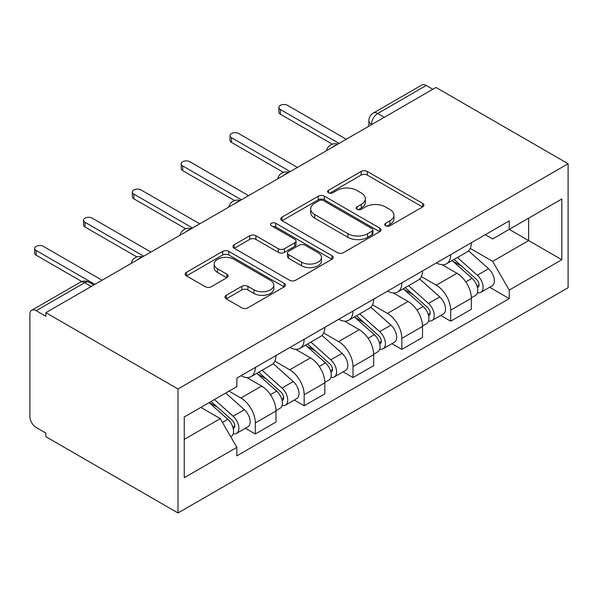 <?xml version="1.0" encoding="UTF-8"?>
<svg xmlns="http://www.w3.org/2000/svg" width="598" height="598" viewBox="0 0 598 598"><rect width="100%" height="100%" fill="white"/><g stroke="black" fill="none" stroke-linecap="round" stroke-linejoin="round"><path stroke-width="0.9" d="M385.658 225.79A3.042 1.757 0 0 0 389.963 225.79L422.614 206.938A4.343 2.512 0 0 0 423.885 205.166A4.343 2.512 0 0 0 422.614 203.395L367.292 171.454A4.343 2.512 0 0 0 361.147 171.454L328.496 190.306A3.042 1.757 0 0 0 327.607 191.547A3.042 1.757 0 0 0 328.496 192.788A3.042 1.757 0 0 0 332.802 192.788L337.025 190.351A13.911 8.028 0 0 1 356.692 190.351L361.304 193.012A13.911 8.028 0 0 1 365.378 198.693A13.911 8.028 0 0 1 361.304 204.367L357.073 206.803A3.042 1.757 0 0 0 356.184 208.052A3.042 1.757 0 0 0 357.073 209.293A3.042 1.757 0 0 0 361.379 209.293L365.602 206.848A13.911 8.028 0 0 1 385.276 206.848L389.881 209.509A13.911 8.028 0 0 1 393.955 215.19A13.911 8.028 0 0 1 389.881 220.871L385.658 223.308A3.042 1.757 0 0 0 384.768 224.549A3.042 1.757 0 0 0 385.658 225.79L385.658 223.308M226.238 295.3A4.343 2.512 0 0 0 224.96 297.071A4.343 2.512 0 0 0 226.238 298.851L241.756 307.806A4.343 2.512 0 0 0 247.901 307.806L284.162 286.868A4.343 2.512 0 0 0 285.44 285.096A4.343 2.512 0 0 0 284.162 283.325L228.847 251.384A4.343 2.512 0 0 0 222.703 251.384L186.441 272.322A4.343 2.512 0 0 0 185.163 274.093A4.343 2.512 0 0 0 186.441 275.872L205.181 286.696A4.343 2.512 0 0 0 211.333 286.696L226.851 277.734A4.343 2.512 0 0 0 228.122 275.962A4.343 2.512 0 0 0 226.851 274.183L217.552 268.816A11.624 6.713 0 0 1 214.151 264.069A11.624 6.713 0 0 1 221.327 257.873A11.624 6.713 0 0 1 233.997 259.323L270.416 280.35A11.624 6.713 0 0 1 273.817 285.096A11.624 6.713 0 0 1 266.641 291.301A11.624 6.713 0 0 1 253.971 289.843L247.901 286.337A4.343 2.512 0 0 0 241.756 286.337L226.238 295.3L226.238 298.851M177.995 388.969L45.867 312.687L435.979 87.458L568.1 163.74L177.995 388.969L177.995 512.972L568.1 287.743L568.1 163.74M337.332 252.625A4.343 2.512 0 0 0 343.476 252.625L379.745 231.688A4.343 2.512 0 0 0 381.016 229.916A4.343 2.512 0 0 0 379.745 228.144L324.422 196.204A4.343 2.512 0 0 0 318.278 196.204L282.017 217.141A4.343 2.512 0 0 0 280.739 218.913A4.343 2.512 0 0 0 282.017 220.692L337.332 252.625M272.628 226.448A3.042 1.757 0 0 1 275.715 226.881L275.715 223.263L331.95 255.735A4.343 2.512 0 0 1 333.228 257.506A4.343 2.512 0 0 1 331.95 259.278L295.689 280.215A4.343 2.512 0 0 1 289.544 280.215L234.229 248.282L234.229 244.732A4.343 2.512 0 0 0 232.951 246.503A4.343 2.512 0 0 0 234.229 248.282M234.229 244.732L249.747 235.769A4.343 2.512 0 0 1 255.892 235.769L278.324 248.723A4.343 2.512 0 0 0 284.476 248.723L294.769 242.781A4.343 2.512 0 0 0 296.04 241.009A4.343 2.512 0 0 0 294.769 239.23L271.41 225.745A3.042 1.757 0 0 1 270.52 224.504A3.042 1.757 0 0 1 272.396 222.882A3.042 1.757 0 0 1 275.715 223.263M45.867 312.687L45.867 316.297L36.164 310.698A8.858 5.113 -120 0 0 31.731 310.257A8.858 5.113 -120 0 0 29.9 314.309L29.9 416.627A8.858 5.113 -120 0 0 36.164 427.473L45.867 433.072L45.867 436.69L177.995 512.972M384.32 117.283L377.742 113.485A8.858 5.113 60 0 0 373.316 113.052L421.844 85.028A8.858 5.113 60 0 1 426.269 85.469L377.742 113.485A8.858 5.113 120 0 0 371.478 124.332L371.478 124.698M432.847 89.266L426.269 85.469M450.69 254.658A20.369 11.758 60 0 1 446.474 263.808L467.135 251.878A20.369 11.758 -120 0 0 471.351 242.728M421.366 276.597L436.286 285.209A20.369 11.758 60 0 1 450.69 310.153L471.359 298.223A20.369 11.758 -120 0 0 456.954 273.279L442.161 264.742M471.359 298.223L471.359 309.256L450.69 321.186L440.786 315.46M446.474 263.808A20.369 11.758 60 0 1 436.45 262.888M450.69 310.153L450.69 321.186M401.849 282.861A20.369 11.758 60 0 1 397.633 292.003L418.294 280.073A20.369 11.758 -120 0 0 422.509 270.931M391.944 343.663L401.849 349.382L422.517 337.451L422.517 326.426A20.369 11.758 -120 0 0 408.113 301.482L393.32 292.938M397.633 292.003A20.369 11.758 60 0 1 387.601 291.084M372.524 304.793L387.444 313.412A20.369 11.758 60 0 1 401.849 338.356L401.849 349.382M353.007 311.057A20.369 11.758 60 0 1 348.791 320.199L369.452 308.269A20.369 11.758 -120 0 0 373.668 299.127M343.103 371.859L353.007 377.577L373.675 365.647L373.675 354.621A20.369 11.758 -120 0 0 359.271 329.677L344.478 321.141M348.791 320.199A20.369 11.758 60 0 1 338.76 319.28M323.682 332.989L338.603 341.608A20.369 11.758 60 0 1 353.007 366.552L353.007 377.577M304.165 339.26A20.369 11.758 60 0 1 299.949 348.402L320.61 336.472A20.369 11.758 -120 0 0 324.826 327.33M294.261 400.055L304.165 405.78L324.826 393.85L324.826 382.825A20.369 11.758 -120 0 0 310.429 357.873L295.636 349.337M299.949 348.402A20.369 11.758 60 0 1 289.918 347.483M274.841 361.192L289.761 369.803A20.369 11.758 60 0 1 304.165 394.755L304.165 405.78M255.324 367.456A20.369 11.758 60 0 1 251.108 376.598L271.769 364.668A20.369 11.758 -120 0 0 275.984 355.526M245.419 428.258L255.324 433.976L275.984 422.046L275.984 411.02A20.369 11.758 -120 0 0 261.588 386.076L246.795 377.532M251.108 376.598A20.369 11.758 60 0 1 241.076 375.679M229.027 391.137L240.919 398.006A20.369 11.758 60 0 1 255.324 422.95L255.324 433.976M528.647 218.15L528.654 240.56L492.647 261.348L470.207 248.394M184.251 439.395L220.258 418.615L236.853 447.356L184.251 477.72L184.251 416.985L236.853 386.614L236.853 378.123L509.242 220.856L509.242 229.355L561.836 198.984L561.836 259.726L509.242 229.355L492.647 238.938L485.284 234.685M561.836 259.726L509.242 290.09L492.647 261.348M236.853 447.356L236.853 455.848L509.242 298.589L509.242 290.09M220.258 418.615L200.846 407.402M489.627 287.264L509.242 298.589M561.836 198.984L528.654 218.15M386.876 226.223L389.881 224.482A13.911 8.028 0 0 0 393.955 218.808L393.955 215.19M365.378 198.693L365.378 202.303A13.911 8.028 0 0 1 361.304 207.984L358.292 209.719M422.554 206.975L367.292 175.072A4.343 2.512 0 0 0 361.147 175.072L329.715 193.221M379.685 231.725L324.422 199.822A4.343 2.512 0 0 0 318.278 199.822L282.069 220.722M372.061 231.157A3.042 1.757 0 0 0 372.95 229.916A3.042 1.757 0 0 0 372.061 228.675L323.503 200.644A3.042 1.757 0 0 0 319.197 200.644L314.742 203.215A13.911 8.028 0 0 0 310.668 208.889A13.911 8.028 0 0 0 314.742 214.57L347.931 233.728A13.911 8.028 0 0 0 367.606 233.728L372.061 231.157L372.061 234.775A3.042 1.757 0 0 0 372.95 233.534L372.95 229.916M310.668 208.889L310.668 212.507A13.911 8.028 0 0 0 314.742 218.188L314.742 214.57M372.061 234.775L367.606 237.346A13.911 8.028 0 0 1 347.931 237.346L314.742 218.188M234.281 248.312L249.747 239.387L249.747 235.769M296.04 241.009L296.04 244.619A4.343 2.512 0 0 1 294.769 246.398L284.476 252.341A4.343 2.512 0 0 1 278.324 252.341L255.892 239.387A4.343 2.512 0 0 0 249.747 239.387M275.715 226.881L331.897 259.315M301.609 262.163A11.624 6.713 0 0 0 314.279 263.621A11.624 6.713 0 0 0 321.455 257.417A11.624 6.713 0 0 0 318.046 252.67L305.219 245.262A4.343 2.512 0 0 0 299.067 245.262L288.774 251.205A4.343 2.512 0 0 0 287.503 252.984A4.343 2.512 0 0 0 288.774 254.755L301.609 262.163L301.609 265.781A11.624 6.713 0 0 0 314.279 267.231A11.624 6.713 0 0 0 321.455 261.034L321.455 257.417M287.503 252.984L287.503 256.594A4.343 2.512 0 0 0 288.774 258.373L288.774 254.755M301.609 265.781L288.774 258.373M273.817 285.096L273.817 288.714A11.624 6.713 0 0 1 266.641 294.911A11.624 6.713 0 0 1 253.971 293.461L247.901 289.955A4.343 2.512 0 0 0 241.756 289.955L226.291 298.88M214.151 264.069L214.151 267.687A11.624 6.713 0 0 0 217.552 272.434L217.552 268.816M226.791 277.771L217.552 272.434M284.11 286.905L228.847 255.002A4.343 2.512 0 0 0 222.703 255.002L186.494 275.902M452.103 260.556L472.009 278.317A11.07 6.391 60 0 1 475.485 295.427L471.351 297.811M452.634 261.027L462 266.431M454.114 259.397L476.255 279.154A5.315 3.065 60 0 1 477.929 287.369A5.315 3.065 60 0 1 477.443 287.563M457.425 257.484L477.331 275.237A11.07 6.391 60 0 1 480.807 292.355A11.07 6.391 60 0 1 477.458 292.714M468.526 250.816L488.603 268.734A11.07 6.391 60 0 1 492.072 285.851L480.807 292.355M332.256 144.163L280.372 114.211A5.09 2.938 180 0 1 278.877 112.132L278.877 107.431A5.09 2.938 -0 0 0 280.372 109.509L339.073 143.4M346.279 139.244L287.571 105.353A5.09 2.938 -0 0 0 282.024 104.717A5.09 2.938 -0 0 0 278.877 107.431M403.261 288.752L423.167 306.512A11.07 6.391 60 0 1 426.636 323.63L422.509 326.015M403.792 289.223L413.158 294.635M405.272 287.593L427.413 307.357A5.315 3.065 60 0 1 429.087 315.572A5.315 3.065 60 0 1 428.602 315.766M408.584 285.68L428.489 303.44A11.07 6.391 60 0 1 431.965 320.558A11.07 6.391 60 0 1 428.617 320.909M419.684 279.019L439.762 296.929A11.07 6.391 60 0 1 443.23 314.047L431.965 320.558M354.42 316.947L374.326 334.708A11.07 6.391 60 0 1 377.794 351.826L373.668 354.21M354.95 317.418L364.317 322.83M356.43 315.789L378.571 335.553A5.315 3.065 60 0 1 380.238 343.768A5.315 3.065 60 0 1 379.76 343.962M359.742 313.875L379.648 331.636A11.07 6.391 60 0 1 383.124 348.754A11.07 6.391 60 0 1 379.775 349.112M370.842 307.215L390.92 325.133A11.07 6.391 60 0 1 394.388 342.25L383.124 348.754M283.415 172.366L231.531 142.406A5.09 2.938 180 0 1 230.036 140.328L230.036 135.634A5.09 2.938 -0 0 0 231.531 137.712L290.232 171.604M297.438 167.447L238.729 133.548A5.09 2.938 -0 0 0 233.183 132.913A5.09 2.938 -0 0 0 230.036 135.634M234.573 200.562L182.689 170.609A5.09 2.938 180 0 1 181.194 168.531L181.194 163.83A5.09 2.938 -0 0 0 182.689 165.908L241.39 199.799M248.596 195.643L189.887 161.752A5.09 2.938 -0 0 0 184.341 161.116A5.09 2.938 -0 0 0 181.194 163.83M305.578 345.151L325.484 362.911A11.07 6.391 60 0 1 328.952 380.029L324.826 382.414M306.109 345.622L315.475 351.026M307.589 343.992L329.73 363.748A5.315 3.065 60 0 1 331.397 371.971A5.315 3.065 60 0 1 330.918 372.158M310.9 342.078L330.806 359.839A11.07 6.391 60 0 1 334.275 376.949A11.07 6.391 60 0 1 330.933 377.308M322.001 335.411L342.071 353.328A11.07 6.391 60 0 1 345.547 370.446L334.275 376.949M256.736 373.346L276.642 391.107A11.07 6.391 60 0 1 280.111 408.225L275.984 410.609M257.267 373.817L266.633 379.229M258.747 372.188L280.888 391.952A5.315 3.065 60 0 1 282.555 400.167A5.315 3.065 60 0 1 282.077 400.361M262.059 370.274L281.964 388.035A11.07 6.391 60 0 1 285.433 405.152A11.07 6.391 60 0 1 282.092 405.504M273.159 363.614L293.229 381.524A11.07 6.391 60 0 1 296.705 398.642L285.433 405.152M209.113 402.633L227.801 419.303A11.07 6.391 60 0 1 231.269 436.42L230.723 436.742M209.3 402.521L217.792 407.425M211.116 401.475L232.046 420.147A5.315 3.065 60 0 1 233.713 428.362A5.315 3.065 60 0 1 233.235 428.557M214.435 399.561L233.123 416.23A11.07 6.391 60 0 1 236.591 433.348A11.07 6.391 60 0 1 233.25 433.707M225.708 393.05L244.388 409.727A11.07 6.391 60 0 1 247.864 426.845L236.591 433.348M185.731 228.765L133.847 198.805A5.09 2.938 180 0 1 132.352 196.727L132.352 192.025A5.09 2.938 -0 0 0 133.847 194.103L192.549 228.002M199.747 223.839L141.046 189.947A5.09 2.938 -0 0 0 135.499 189.312A5.09 2.938 -0 0 0 132.352 192.025M136.89 256.961L85.006 227.008A5.09 2.938 180 0 1 83.511 224.923L83.511 220.228A5.09 2.938 -0 0 0 85.006 222.306L143.707 256.198M150.905 252.042L92.204 218.15A5.09 2.938 -0 0 0 86.658 217.508A5.09 2.938 -0 0 0 83.511 220.228M81.784 281.546L36.164 255.204A5.09 2.938 180 0 1 34.669 253.126L34.669 248.424A5.09 2.938 -0 0 0 36.164 250.502L94.865 284.394M102.064 280.238L43.362 246.346A5.09 2.938 -0 0 0 37.816 245.711A5.09 2.938 -0 0 0 34.669 248.424M371.792 124.511L371.478 124.332A8.858 5.113 0 0 1 368.884 120.721L368.884 126.193M304.165 394.755L324.826 382.825M353.007 366.552L373.675 354.621M401.849 338.356L422.517 326.426M255.324 422.95L275.984 411.02M240.919 398.006L261.588 386.076M289.761 369.803L310.429 357.873M338.603 341.608L359.271 329.677M387.444 313.412L408.113 301.482M436.286 285.209L456.954 273.279M337.115 144.537A8.858 5.113 120 0 0 333.206 146.794M288.273 172.732A8.858 5.113 120 0 0 284.364 174.99M239.432 200.928A8.858 5.113 120 0 0 235.522 203.185M190.59 229.131A8.858 5.113 120 0 0 186.681 231.389M141.748 257.327A8.858 5.113 120 0 0 137.839 259.584M91.262 286.472L84.692 282.682L36.164 310.698M93.856 284.977L89.117 282.241A8.858 5.113 120 0 0 84.692 282.682A8.858 5.113 60 0 0 80.267 282.241L31.731 310.257M389.881 224.482L389.881 220.871M357.073 209.293L357.073 206.803M361.304 207.984L361.304 204.367M328.496 192.788L328.496 190.306M361.147 175.072L361.147 171.454M367.292 175.072L367.292 171.454M422.614 206.938L422.614 203.395M282.017 220.692L282.017 217.141M318.278 199.822L318.278 196.204M324.422 199.822L324.422 196.204M379.745 231.688L379.745 228.144M347.931 237.346L347.931 233.728M367.606 237.346L367.606 233.728M255.892 239.387L255.892 235.769M278.324 252.341L278.324 248.723M284.476 252.341L284.476 248.723M294.769 246.398L294.769 242.781M331.95 259.278L331.95 255.735M241.756 289.955L241.756 286.337M247.901 289.955L247.901 286.337M253.971 293.461L253.971 289.843M226.851 277.734L226.851 274.183M186.441 275.872L186.441 272.322M222.703 255.002L222.703 251.384M228.847 255.002L228.847 251.384M284.162 286.868L284.162 283.325M472.009 278.317L465.797 281.897M479.028 284.94L477.032 286.091M488.603 268.734L477.331 275.237M280.372 109.509L280.372 114.211M423.167 306.512L416.955 310.093M430.186 313.135L428.19 314.286M439.762 296.929L428.489 303.44M374.326 334.708L368.114 338.296M381.345 341.338L379.349 342.49M390.92 325.133L379.648 331.636M231.531 137.712L231.531 142.406M182.689 165.908L182.689 170.609M325.484 362.911L319.272 366.492M332.503 369.534L330.507 370.685M342.071 353.328L330.806 359.839M276.642 391.107L270.431 394.687M283.661 397.737L281.665 398.888M293.229 381.524L281.964 388.035M227.801 419.303L222.441 422.397M234.82 425.933L232.824 427.084M244.388 409.727L233.123 416.23M133.847 194.103L133.847 198.805M85.006 222.306L85.006 227.008M36.164 250.502L36.164 255.204M337.87 144.103A8.858 8.858 0 0 0 326.508 150.659M289.028 172.299A8.858 8.858 0 0 0 277.666 178.862M240.187 200.494A8.858 8.858 0 0 0 228.825 207.058M191.345 228.698A8.858 8.858 0 0 0 179.983 235.253M142.503 256.893A8.858 8.858 0 0 0 131.141 263.456M89.117 282.241A8.858 8.858 0 0 0 80.267 282.241M373.316 113.052A8.858 8.858 0 0 0 368.884 120.721"/></g></svg>
